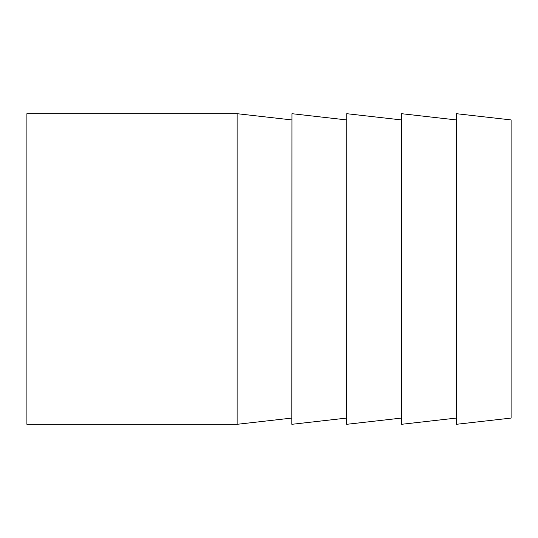 <?xml version="1.0" encoding="UTF-8"?>
<svg xmlns="http://www.w3.org/2000/svg" width="538" height="538" viewBox="0 0 538 538"><rect width="100%" height="100%" fill="white"/><g stroke="black" fill="none" stroke-linecap="round" stroke-linejoin="round"><path stroke-width="0.81" d="M291.932 113.693L291.838 424.307L291.932 113.693L346.654 119.927M291.838 119.927L237.117 113.693L237.117 424.307L291.838 418.073M346.741 113.693L346.654 424.307L346.741 113.693L401.469 119.927M401.556 113.693L401.469 424.307L401.556 113.693L456.285 119.927M456.372 113.693L456.285 424.307L456.372 113.693L511.1 119.927L511.1 418.073L456.372 424.307M237.117 113.693L26.9 113.693L26.9 424.307L237.117 424.307M346.654 418.073L291.932 424.307M401.469 418.073L346.741 424.307M456.285 418.073L401.556 424.307"/></g></svg>
